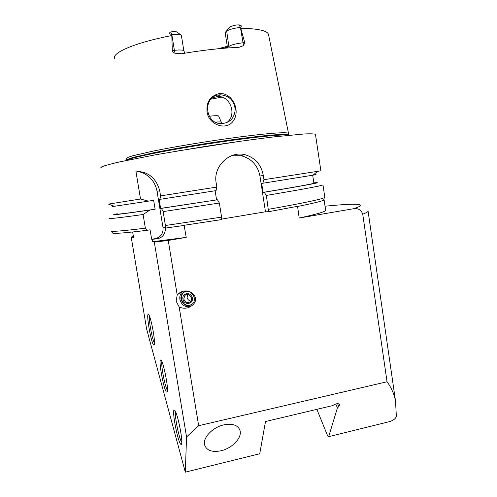 <?xml version="1.0" encoding="UTF-8"?>
<svg xmlns="http://www.w3.org/2000/svg" width="497" height="497" viewBox="0 0 497 497"><rect width="100%" height="100%" fill="white"/><g stroke="black" fill="none" stroke-linecap="round" stroke-linejoin="round"><path stroke-width="0.75" d="M153.641 345.011C151.063 342.744 145.975 313.514 148.305 314.352L148.528 314.464C150.628 315.533 155.567 341.041 154.356 344.632L153.641 345.011M149.435 316.067C148.522 319.602 152.355 340.172 154.499 343.147M166.402 392.09C163.488 388.704 158.232 359.107 160.705 359.996L161.09 360.257C163.463 362.245 168.582 388.02 167.34 391.822L166.402 392.09M161.904 361.698C160.817 365.22 165.147 387.498 167.483 390.375M180.423 443.802C177.125 439.143 171.682 409.118 174.304 410.075L174.894 410.565C177.572 413.597 182.902 439.715 181.641 443.746C181.417 444.703 181.014 444.722 180.423 443.802M175.565 411.777C174.304 415.299 179.218 439.522 181.778 442.305M190.885 301.052C188.86 300.722 187.599 299.498 187.102 297.368L187.711 294.404M183.784 298.952L184.884 295.373C188.27 291.795 194.01 298.306 190.413 301.648C187.381 303.499 185.17 302.598 183.784 298.952M177.212 295.063L178.578 293.708C187.835 285.545 201.869 297.312 192.432 305.226C188.22 308.531 183.797 309.103 179.156 306.935L176.118 301.151L177.212 295.063L168.247 240.455L186.232 237.38L184.101 225.278L221.705 219.562L221.587 217.121L165.42 225.495L165.594 228.061C165.128 234.659 162.01 238.262 156.251 238.877L152.125 239.368L152.517 241.741L154.306 242.138L168.247 240.455M190.798 306.45C185.288 307.637 181.647 305.276 179.883 299.368C179.485 296.448 180.243 294.019 182.163 292.081L182.908 291.466M180.989 299.25C180.647 296.759 181.293 294.678 182.927 293.019C188.779 286.906 198.657 298.082 192.501 303.891C187.245 307.14 183.405 305.593 180.989 299.25M191.128 304.953C186.3 306.227 183.082 304.251 181.467 299.02C181.125 296.535 181.772 294.46 183.405 292.795L184.834 291.782M182.896 299.045C181.778 292.603 191.339 291.546 192.351 298.032C193.445 304.506 183.89 305.493 182.896 299.045M337.618 403.657L338.855 406.54L339.762 404.459C338.283 403.148 335.91 403.527 332.655 405.602L265.51 421.524L259.738 453.736L185.319 472.15L186.549 436.956L198.657 425.712L179.156 306.935M198.657 425.712L387.045 381.752C391.369 387.654 394.202 394.109 395.531 401.122L396.339 415.871C396.221 418.052 394.127 419.928 390.064 421.493L328.672 436.683L327.685 435.944L316.85 409.348M221.687 219.096L265.466 211.778L268.554 211.722L297.566 206.311L299.188 218.034L353.398 208.752C358.008 207.994 361.12 209.802 362.742 214.195L387.045 381.752M223.787 424.873C232.863 423.214 238.311 425.227 240.119 430.893C241.94 438.124 231.937 448.337 221.122 450.754C212.107 452.55 206.59 450.568 204.584 444.815C202.646 437.851 212.61 427.271 223.787 424.873M338.855 406.54L337.42 407.882L328.672 436.683M335.761 403.999L337.42 407.882M185.319 472.15L146.627 329.045L131.202 237.026L133.581 237.554L132.649 231.993M133.413 236.535L131.202 237.026M186.549 436.956L154.306 242.138M112.496 232.882L112.614 233.062C113.981 233.863 125.505 232.944 147.18 230.297L150.088 229.813L151.653 239.274L152.125 239.368M147.18 230.297L145.36 228.16C123.908 230.825 112.527 231.788 111.222 231.055L112.614 233.062M151.653 239.274L155.188 238.672C160.798 237.137 163.407 233.46 163.028 227.651L157.052 191.289C155.319 182.517 150.343 176.273 142.13 172.565L135.849 170.912L143.012 172.198C151.361 174.553 156.928 180.734 159.717 190.749L160.556 195.88L159.947 199.359L159.139 199.471L160.612 208.405L161.426 208.361L163.14 211.61L165.42 225.495M145.36 228.16L143.093 214.499L149.932 210.045L155.114 209.212L153.641 200.316L148.454 201.136L140.521 199.024L135.849 170.912M184.294 225.427L165.594 228.061M186.232 237.38L152.517 241.741M325.616 210.138L325.659 210.436C325.168 211.765 316.347 214.3 299.188 218.034M323.814 199.477L324.081 199.813L323.603 200.179C321.491 201.322 312.768 203.428 297.442 206.503M265.466 211.778L259.95 176.031C257.719 165.203 251.383 158.419 240.933 155.685L231.515 155.76M140.521 199.024L108.514 204.093M148.454 201.136L114.248 206.298C111.788 206.646 111.713 206.615 114.018 206.212M160.556 195.88L216.822 187.065L216.027 190.624L159.947 199.359M155.114 209.212C129.164 212.983 116.565 214.592 117.304 214.039M221.587 217.121L219.351 203.024L217.481 199.775L160.612 208.405M216.574 199.856L215.126 190.767M149.932 210.045C118.305 214.586 107.371 215.822 117.143 213.753L117.255 213.729M217.481 199.775L161.426 208.361M143.093 214.499C119.535 217.779 108.184 219.084 109.042 218.407M219.351 203.024L163.14 211.61M324.789 197.141L322.975 184.903C321.54 185.816 302.673 189.32 266.373 195.414L268.554 211.722M324.821 197.34L324.348 197.682C320.584 199.477 301.971 203.354 268.51 209.305M216.822 187.065L216.133 182.747C213.027 166.489 229.415 150.796 244.586 154.61C254.924 157.487 261.155 164.426 263.292 175.435L263.95 179.69L262.814 183.256L261.695 183.412L263.081 192.382L264.205 192.271L266.373 195.414M315.508 134.625L320.882 170.825L263.95 179.69M315.465 134.339C314.272 133.805 310.544 133.681 304.282 133.96L274.033 136.874C253.371 139.365 229.987 142.62 203.894 146.652L155.785 154.741L119.634 161.898C111.154 163.867 105.265 165.464 101.96 166.7L100.5 167.998M313.837 182.865L315.322 182.722C323.51 182.057 306.469 185.244 264.205 192.271M313.88 183.176L313.893 183.256C312.532 183.952 295.597 186.996 263.081 192.382M313.203 174.981C317.297 174.391 317.21 174.459 312.955 175.186L262.814 183.256M207.05 111.763C206.236 102.071 210.256 96.014 219.102 93.585C232.043 92.249 240.355 109.731 233.907 119.976C227.402 131.575 208.572 125.213 207.05 111.763M219.053 94.902C202.807 96.169 204.429 123.225 220.736 123.641C229.589 123.237 234.422 118.503 235.23 109.433C234.031 100.332 228.987 95.455 220.096 94.809L219.053 94.902M226.135 122.939C237.417 116.416 230.975 95.405 217.438 96.555L212.076 97.99M210.865 99.164L221.917 97.139M225.16 32.64L229.496 27.292C230.577 26.416 232.956 25.645 236.628 24.987L239.088 24.881C241.486 25.335 241.946 26.173 240.473 27.391L244.754 42.549L238.641 43.363C233.677 44.295 230.484 45.295 229.049 46.364L227.502 47.724L225.16 32.64L226.688 31.156L229.049 47.874M181.399 35.523L181.312 35.25C180.343 34.312 177.187 34.094 171.85 34.585L171.776 34.591C169.247 33.771 168.912 32.901 170.763 31.982L172.975 31.603C175.391 31.541 176.808 31.758 177.236 32.255L180.79 34.871M170.763 31.982L171.85 34.585L174.372 50.296L172.297 50.52L171.776 34.591M240.473 27.391L240.405 27.397C233.547 28.261 228.974 29.516 226.688 31.156L229.496 27.292M223.085 48.327L227.409 47.109M217.854 48.799L227.284 46.296M172.297 50.52C172.658 51.98 173.583 52.881 175.081 53.222L181.598 53.738C202.534 50.154 221.619 48.029 238.84 47.364L243.542 45.618L244.754 42.549M288.359 133.792L288.422 133.233C286.993 132.525 280.557 132.606 269.368 133.563C253.408 135.035 229.285 138.16 204.199 142.061C185.052 145.099 168.185 148.075 153.598 150.982L132.699 155.791C128.611 157.027 126.437 157.978 126.176 158.642L126.847 160.127C127.12 159.487 129.295 158.562 133.364 157.35L154.169 152.622C168.682 149.759 185.449 146.808 204.484 143.788C229.428 139.912 253.414 136.781 269.287 135.277C280.457 134.308 286.775 134.171 288.241 134.855L288.422 133.233M221.345 122.305L218.624 116.037C218.152 115.534 215.027 115.596 209.249 116.23M221.339 122.237L221.333 122.219C221.047 121.864 219.065 121.827 215.375 122.119M368.047 210.753L368.084 211.182C367.867 211.933 366.084 212.94 362.742 214.195M155.188 238.672L156.251 238.877M325.032 206.218C354.976 203.18 370.458 203.428 353.398 208.752M157.052 191.289L159.717 190.749M163.028 227.651L165.582 227.887M259.95 176.031L263.292 175.435M268.597 34.964L268.473 34.336C267.1 30.615 257.924 28.602 240.946 28.304M183.871 50.986L183.847 50.862C183.511 50.203 181.678 49.917 178.348 49.998L174.372 50.296L175.081 53.222M171.595 35.598C135.464 42.556 111.837 52.701 114.621 58.429M239.088 24.881L240.405 27.397L243.542 45.618M288.086 135.327C285.545 133.736 249.997 137.365 207.292 143.987C164.582 150.591 129.152 157.965 127.195 160.264M241.169 141.129L174.068 151.529M148.646 314.589L148.305 314.352M161.096 360.257L160.705 359.996M174.733 410.36L174.304 410.075M184.884 295.373L186.953 294.404M178.578 293.708L182.163 292.081M182.927 293.019L183.405 292.795M204.447 443.995L204.584 444.815M368.084 211.182L395.531 401.122M324.081 199.813L325.659 210.436M142.13 172.565L143.012 172.204M114.248 206.298L108.476 204.074M312.694 175.23L313.893 183.256M312.955 175.186L317.645 171.322M240.933 155.685L244.586 154.61M323.603 200.179L324.348 197.682M217.438 96.555L220.096 94.809M181.374 35.38L183.847 50.862L184.903 53.173M268.473 34.336L288.502 133.32M221.333 122.219L221.563 123.678"/></g></svg>
